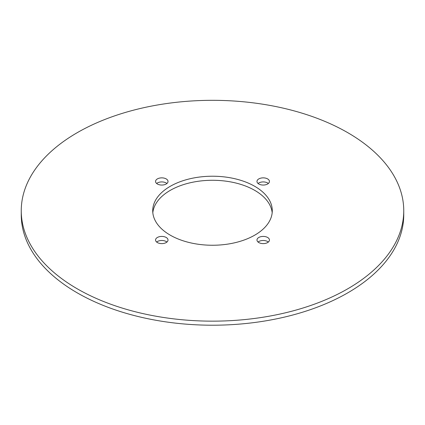 <?xml version="1.0" encoding="UTF-8"?>
<svg xmlns="http://www.w3.org/2000/svg" width="425" height="425" viewBox="0 0 425 425"><rect width="100%" height="100%" fill="white"/><g stroke="black" fill="none" stroke-linecap="round" stroke-linejoin="round"><path stroke-width="0.64" d="M272.181 212.766A59.782 34.515 0 0 0 254.772 190.389A59.782 34.515 0 0 0 191.255 182.532A59.782 34.515 0 0 0 152.819 212.766M170.228 235.142A59.782 34.515 180 0 1 152.718 210.736A59.782 34.515 180 0 1 212.5 176.221A59.782 34.515 180 0 1 272.282 210.736A59.782 34.515 180 0 1 235.376 242.622A59.782 34.515 180 0 1 170.228 235.142M268.356 183.488A6.232 3.597 0 0 0 267.617 182.973A6.232 3.597 0 0 0 258.071 183.488M258.809 183.998A6.232 3.597 180 0 1 256.982 181.459A6.232 3.597 180 0 1 263.213 177.857A6.232 3.597 180 0 1 269.445 181.459A6.232 3.597 180 0 1 265.598 184.779A6.232 3.597 180 0 1 258.809 183.998M268.356 242.043A6.232 3.597 0 0 0 267.617 241.533A6.232 3.597 0 0 0 258.071 242.043M258.809 242.558A6.232 3.597 180 0 1 256.982 240.013A6.232 3.597 180 0 1 263.213 236.417A6.232 3.597 180 0 1 269.445 240.013A6.232 3.597 180 0 1 265.598 243.339A6.232 3.597 180 0 1 258.809 242.558M166.929 242.043A6.232 3.597 0 0 0 166.191 241.533A6.232 3.597 0 0 0 156.644 242.043M157.383 242.558A6.232 3.597 180 0 1 155.555 240.013A6.232 3.597 180 0 1 161.787 236.417A6.232 3.597 180 0 1 168.018 240.013A6.232 3.597 180 0 1 164.172 243.339A6.232 3.597 180 0 1 157.383 242.558M166.929 183.488A6.232 3.597 0 0 0 166.191 182.973A6.232 3.597 0 0 0 156.644 183.488M157.383 183.998A6.232 3.597 180 0 1 155.555 181.459A6.232 3.597 180 0 1 161.787 177.857A6.232 3.597 180 0 1 168.018 181.459A6.232 3.597 180 0 1 164.172 184.779A6.232 3.597 180 0 1 157.383 183.998M77.265 288.814A191.25 110.415 180 0 1 21.25 210.736A191.25 110.415 180 0 1 212.5 100.321A191.25 110.415 180 0 1 403.75 210.736A191.25 110.415 180 0 1 285.69 312.747A191.25 110.415 180 0 1 77.265 288.814M403.75 210.736L403.75 214.795A191.25 110.415 180 0 1 285.69 316.806A191.25 110.415 180 0 1 77.265 292.873A191.25 110.415 180 0 1 21.25 214.795L21.25 210.736"/></g></svg>
